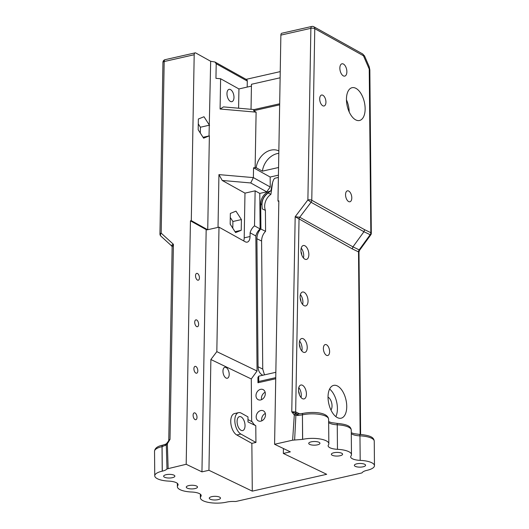 <?xml version="1.0" encoding="UTF-8"?>
<svg xmlns="http://www.w3.org/2000/svg" width="529" height="529" viewBox="0 0 529 529"><rect width="100%" height="100%" fill="white"/><g stroke="black" fill="none" stroke-linecap="round" stroke-linejoin="round"><path stroke-width="0.79" d="M359.482 250.422L359.184 249.86L352.949 246.858L299.745 217.234L295.175 216.731L352.261 248.875L352.949 246.858L363.939 231.715L364.626 229.698L311.773 200.266L314.768 28.659A2.804 2.169 119.1 0 0 313.803 26.734L313.803 26.734A2.804 2.804 0 0 0 311.819 26.45L281.812 33.241A2.804 1.468 77.2 0 0 280.873 35.112L277.976 201.013L278.836 200.822L274.584 444.267L292.63 440.181L302.654 439.368A16.835 5.502 179.5 0 1 319.919 438.951A16.835 5.502 179.5 0 1 328.84 443.719A16.835 5.502 179.5 0 1 328.416 444.962A11.221 3.67 -0.5 0 0 328.139 445.788A11.221 3.67 -0.5 0 0 337.469 449.319A16.835 5.502 179.5 0 1 351.474 454.616A16.835 5.502 179.5 0 1 350.991 455.952A11.221 3.67 -0.5 0 0 350.667 456.838A11.221 3.67 -0.5 0 0 360.189 460.375A16.835 5.502 179.5 0 1 374.466 465.685A16.835 5.502 179.5 0 1 366.987 470.334L366.914 470.354A11.221 3.67 -0.5 0 0 362.193 472.648A2.103 0.688 179.5 0 1 361.307 473.078L236.357 501.366A2.103 0.688 -0.5 0 1 234.823 501.485A11.221 3.67 -0.5 0 0 226.637 502.114L226.564 502.133A16.835 5.502 179.5 0 1 209.299 502.55A16.835 5.502 179.5 0 1 200.385 497.782L200.352 494.185M278.386 177.44L275.073 178.187C273.486 178.716 272.151 182.756 271.073 190.301L270.947 190.632A0.84 0.793 22 0 0 270.947 190.632L270.947 190.632A0.84 0.793 22 0 1 270.438 191.088L270.121 191.194A11.221 8.834 115.7 0 0 260.691 203.956L260.916 229.077L265.591 231.332L260.916 229.077M272.594 182.538L270.914 194.328A12.061 9.496 -64.3 0 0 265.406 210.39L265.591 231.332M348.77 191.075A5.614 2.936 -102.8 0 1 351.739 196.861A5.614 2.936 -102.8 0 1 349.914 201.774A5.614 2.936 -102.8 0 1 345.814 196.953A5.614 2.936 -102.8 0 1 347.434 190.83A5.614 2.936 -102.8 0 1 348.77 191.075M259.779 193.422L260.103 228.951C257.967 230.803 256.545 233.144 255.844 235.98L250.105 232.786A10.659 8.233 -60.9 0 1 254.515 225.843L255.13 190.83L259.779 193.422L266.722 191.848L270.24 187.002L253.371 177.612L253.543 167.786L256.168 167.686A17.688 13.661 119.1 0 1 278.849 150.924M255.13 167.924L256.109 112.155L253.629 110.726L279.656 104.835M313.803 26.734L362.491 53.839A2.804 2.169 119.1 0 1 362.497 53.846A2.804 2.169 119.1 0 1 363.456 55.763L314.768 28.659A2.804 1.012 -179 0 0 310.88 28.321L307.885 199.929L311.059 202.27L363.939 231.715L370.174 234.711A2.804 0.39 36 0 0 370.776 234.863L359.502 250.389L358.979 252.002M255.13 190.83L244.98 193.131L222.233 180.462L250.733 182.948L266.722 191.848M250.733 182.948L253.371 177.612L218.94 174.61L218.021 227.384M270.24 187.002L270.154 177.03L253.543 167.786M278.426 175.159L270.154 177.03M255.844 235.98L257.054 371.014L251.282 378.962L251.659 421.54M247.975 419.57L252.439 421.957A11.076 8.722 -64.3 0 0 255.785 425.706L255.937 442.442L251.857 443.368L252.28 491.143L326.684 474.301L283.339 453.439L283.425 448.526M275.728 378.738L257.967 382.758L258.741 381.482L275.748 377.633M275.84 372.297L258.694 376.179L257.921 377.461L257.967 382.758M262.84 375.24A11.783 9.277 115.7 0 1 262.748 375.2A11.783 9.277 115.7 0 1 258.059 366.802L256.915 238.771A11.783 9.277 115.7 0 1 260.592 229.15M271.073 190.301L270.438 191.088M260.691 399.944A5.614 4.417 -64.3 0 0 265.141 395.09A5.614 4.417 -64.3 0 0 263.078 389.582A5.614 4.417 -64.3 0 0 256.664 392.723A5.614 4.417 -64.3 0 0 258.212 399.693A5.614 4.417 -64.3 0 0 260.691 399.944M260.883 421.15A5.614 4.417 -64.3 0 0 265.333 416.297A5.614 4.417 -64.3 0 0 263.27 410.795A5.614 4.417 -64.3 0 0 256.856 413.936A5.614 4.417 -64.3 0 0 258.403 420.905A5.614 4.417 -64.3 0 0 260.883 421.15M166.476 443.573A2.103 1.567 31.2 0 0 166.463 443.606A2.103 1.567 31.2 0 0 166.298 444.466L166.972 468.925L186.188 464.283L190.44 220.838L191.293 220.639L194.189 54.738A2.804 1.468 -102.8 0 1 195.128 52.867A2.804 1.468 -102.8 0 1 195.796 52.993L210.674 61.271L214.953 61.999L216.202 63.751L215.944 78.338L220.613 78.748L238.936 88.945L251.434 86.115M246.104 79.35L280.238 71.62M214.953 61.999L246.56 79.601A2.136 1.653 119.1 0 1 247.294 81.063L247.188 87.073M251.03 109.291L251.467 84.276L280.125 77.789M238.599 108.214L238.936 88.945M279.676 103.777L254.112 109.563L223.516 106.898L220.09 109.014L256.109 112.155M222.233 180.462L218.94 174.61M278.558 167.501L262.397 171.158L256.168 167.686M262.397 171.158A17.688 13.661 119.1 0 1 278.809 153.337M260.691 203.956L261.782 204.478A11.221 8.834 115.7 0 1 267.595 193.283L270.121 191.194M267.595 193.283L267.8 193.297C263.541 196.583 261.617 200.861 262.04 206.138L262.291 208.889L265.406 210.39M261.782 204.478L262.04 206.138M346.7 73.452A6.315 3.3 77.2 0 0 345.715 66.74A6.315 3.3 77.2 0 0 341.965 63.797A6.315 3.3 77.2 0 0 339.916 69.325A6.315 3.3 77.2 0 0 343.255 75.832A6.315 3.3 77.2 0 0 344.749 76.11A6.315 3.3 77.2 0 0 346.7 73.452M230.373 101.396A6.315 3.3 -102.8 0 1 227.027 94.883A6.315 3.3 -102.8 0 1 229.077 89.355A6.315 3.3 -102.8 0 1 232.826 92.297A6.315 3.3 -102.8 0 1 233.811 99.009A6.315 3.3 -102.8 0 1 231.867 101.667A6.315 3.3 -102.8 0 1 230.373 101.396M253.629 110.726L254.112 109.563M220.613 78.748L220.09 109.014M207.732 229.712L209.372 135.841L209.034 135.94L210.674 61.271M250.105 232.786L250.038 236.529L244.2 237.845L244.98 193.131M257.054 371.014L216.824 351.646L218.993 227.166L245.225 241.773A8.418 4.397 77.2 0 0 247.222 242.13A8.418 4.397 77.2 0 0 250.038 236.529M254.515 225.843L260.103 228.951M274.584 444.267L290.342 451.852L283.339 453.439M243.704 240.92A8.418 4.397 77.2 0 0 244.2 237.845M235.603 232.581L241.224 230.3L241.416 219.581L235.98 211.144L230.353 213.425L230.168 224.144L235.603 232.581M218.993 227.166L207.024 229.877L207.031 229.401L191.293 220.639M356.07 88.422A16.816 8.788 -102.8 0 1 364.97 105.767A16.816 8.788 -102.8 0 1 359.508 120.5A16.816 8.788 -102.8 0 1 355.521 119.772A16.816 8.788 -102.8 0 1 346.621 102.428A16.816 8.788 -102.8 0 1 352.083 87.695A16.816 8.788 -102.8 0 1 356.07 88.422M322.908 95.28A5.614 2.936 -102.8 0 1 325.884 101.065A5.614 2.936 -102.8 0 1 324.059 105.979A5.614 2.936 -102.8 0 1 319.959 101.151A5.614 2.936 -102.8 0 1 321.579 95.035A5.614 2.936 -102.8 0 1 322.908 95.28M291.77 411.813L294.296 415.034A2.103 1.329 -69.4 0 1 296.101 413.685L291.77 411.813L295.665 411.919L299.024 219.237A2.804 2.169 -60.9 0 1 299.745 217.234L311.059 202.27A2.804 2.169 119.1 0 0 311.773 200.266A2.804 1.012 1 0 0 307.885 199.929L295.175 216.731L291.77 411.813M352.261 248.875L358.517 251.883A2.804 2.209 115.7 0 1 359.184 249.86L370.174 234.711A2.804 2.209 -64.3 0 0 370.836 232.687A2.804 0.919 -0.5 0 1 371.312 233.19L369.85 69.901A2.804 0.919 179.5 0 0 369.381 69.398L363.456 55.763L364.521 55.929L362.497 53.852M311.819 26.45A2.804 1.468 77.2 0 0 310.88 28.321L280.873 35.112M369.85 69.901L369.209 66.733L370.836 232.687L364.626 229.698M162.939 62.349A2.804 1.012 1 0 1 164.182 61.536A2.804 1.468 -102.8 0 1 165.121 59.665A2.804 2.804 0 0 0 162.939 62.349L159.943 233.963A2.804 1.012 1 0 1 161.186 233.144L164.182 61.536L194.189 54.738M166.972 468.925C166.245 469.851 164.691 470.592 162.297 471.147L162.231 471.16A16.835 5.502 179.5 0 0 154.752 475.816L154.534 451.29A16.835 5.502 -0.5 0 1 162.013 446.641L165.789 445.18L167.349 443.778L170.007 439.381L168.52 441.054M161.067 236.232A2.804 1.752 -47.6 0 1 160.856 236.086A2.804 1.752 -47.6 0 1 161.186 233.144L173.413 244.299C171.846 244.874 171.297 245.449 171.753 246.031L171.78 246.051M190.44 220.838L206.171 229.599L207.031 229.401M206.171 229.599L201.946 471.868L186.188 464.283M216.824 351.646L210.879 359.515L208.942 470.281L201.946 471.868M256.915 238.771L261.591 241.019L262.734 369.05L264.487 374.869M277.976 201.013L278.823 201.489M209.557 125.38L203.989 116.737L198.362 119.018L198.177 129.737L203.612 138.175L209.372 135.841M209.034 135.94L203.043 137.295M209.226 125.221L200.412 127.218L198.276 123.905M200.306 133.043L200.412 127.218M197.429 280.059A3.505 1.832 -102.8 0 1 195.571 276.442A3.505 1.832 -102.8 0 1 196.709 273.374A3.505 1.832 -102.8 0 1 199.274 276.389A3.505 1.832 -102.8 0 1 198.256 280.211A3.505 1.832 -102.8 0 1 197.429 280.059M194.996 419.55A3.505 1.832 -102.8 0 1 193.138 415.933A3.505 1.832 -102.8 0 1 194.275 412.865A3.505 1.832 -102.8 0 1 196.841 415.88A3.505 1.832 -102.8 0 1 195.823 419.702A3.505 1.832 -102.8 0 1 194.996 419.55M196.616 326.558A3.505 1.832 -102.8 0 1 194.758 322.941A3.505 1.832 -102.8 0 1 195.902 319.866A3.505 1.832 -102.8 0 1 198.461 322.882A3.505 1.832 -102.8 0 1 197.449 326.71A3.505 1.832 -102.8 0 1 196.616 326.558M195.803 373.057A3.505 1.832 -102.8 0 1 193.951 369.44A3.505 1.832 -102.8 0 1 195.089 366.366A3.505 1.832 -102.8 0 1 197.648 369.381A3.505 1.832 -102.8 0 1 196.636 373.209A3.505 1.832 -102.8 0 1 195.803 373.057M154.752 475.816A16.835 5.502 179.5 0 0 168.751 481.112A11.221 3.67 -0.5 0 1 178.088 484.643A11.221 3.67 -0.5 0 1 177.81 485.47A16.835 5.502 179.5 0 0 177.387 486.713A16.835 5.502 179.5 0 0 191.67 492.023A11.221 3.67 -0.5 0 1 201.192 495.561A11.221 3.67 -0.5 0 1 200.868 496.447A16.835 5.502 179.5 0 0 200.385 497.782M208.942 470.281L252.28 491.143M196.55 486.032A5.614 1.832 -0.5 0 1 197.496 487.037A5.614 1.832 -0.5 0 1 191.901 488.922A5.614 1.832 -0.5 0 1 186.274 487.143A5.614 1.832 -0.5 0 1 190.255 485.351A5.614 1.832 -0.5 0 1 196.55 486.032M219.548 497.101A5.614 1.832 -0.5 0 1 220.494 498.106A5.614 1.832 -0.5 0 1 214.9 499.991A5.614 1.832 -0.5 0 1 209.272 498.206A5.614 1.832 -0.5 0 1 213.247 496.414A5.614 1.832 -0.5 0 1 219.548 497.101M173.915 475.135A5.614 1.832 -0.5 0 1 174.861 476.14A5.614 1.832 -0.5 0 1 169.267 478.024A5.614 1.832 -0.5 0 1 163.64 476.245A5.614 1.832 -0.5 0 1 167.614 474.453A5.614 1.832 -0.5 0 1 173.915 475.135M341.641 453.181A5.614 1.832 -0.5 0 1 342.587 454.186A5.614 1.832 -0.5 0 1 336.993 456.071A5.614 1.832 -0.5 0 1 331.366 454.292A5.614 1.832 -0.5 0 1 335.34 452.5A5.614 1.832 -0.5 0 1 341.641 453.181M364.633 464.25A5.614 1.832 -0.5 0 1 365.579 465.256A5.614 1.832 -0.5 0 1 359.984 467.14A5.614 1.832 -0.5 0 1 354.357 465.361A5.614 1.832 -0.5 0 1 358.331 463.569A5.614 1.832 -0.5 0 1 364.633 464.25M319 442.284A5.614 1.832 -0.5 0 1 319.946 443.289A5.614 1.832 -0.5 0 1 314.352 445.173A5.614 1.832 -0.5 0 1 308.724 443.395A5.614 1.832 -0.5 0 1 312.699 441.603A5.614 1.832 -0.5 0 1 319 442.284M346.455 99.855A16.816 8.788 -102.8 0 1 349.193 111.95M329.607 389.06A16.835 8.801 -102.8 0 1 335.842 416.621M337.118 417.474A16.835 8.801 -102.8 0 1 328.205 400.116A16.835 8.801 -102.8 0 1 333.673 385.37A16.835 8.801 -102.8 0 1 337.667 386.097A16.835 8.801 -102.8 0 1 346.574 403.455A16.835 8.801 -102.8 0 1 341.106 418.201A16.835 8.801 -102.8 0 1 337.118 417.474M255.785 425.706L247.995 421.95L247.949 416.872L241.244 413.136A11.221 5.865 -102.8 0 0 238.579 412.653L234.499 413.572A11.221 5.865 -102.8 0 0 230.856 423.405A11.221 5.865 -102.8 0 0 236.794 434.983L240.88 434.058A11.221 5.865 -102.8 0 1 234.936 422.479A11.221 5.865 -102.8 0 1 238.579 412.653M241.416 219.581L232.899 221.506L230.28 217.445M241.224 230.3L235.035 231.702M232.786 228.204L232.899 221.506M330.942 409.988A7.155 3.736 77.2 0 0 331.736 403.191A7.155 3.736 77.2 0 0 328.178 397.226A7.155 3.736 77.2 0 0 328.04 397.153M241.178 416.925A7.155 3.736 -102.8 0 1 244.96 424.304A7.155 3.736 -102.8 0 1 242.639 430.573A7.155 3.736 -102.8 0 1 237.415 424.423A7.155 3.736 -102.8 0 1 239.478 416.621A7.155 3.736 -102.8 0 1 241.178 416.925M251.857 443.368L236.794 434.983M255.937 442.442L240.88 434.058M300.406 294.633A7.128 3.723 -102.8 0 1 302.634 304.473M303.97 305.61A7.128 3.723 -102.8 0 1 300.194 298.263A7.128 3.723 -102.8 0 1 302.509 292.021A7.128 3.723 -102.8 0 1 304.201 292.325A7.128 3.723 -102.8 0 1 307.971 299.678A7.128 3.723 -102.8 0 1 305.656 305.921A7.128 3.723 -102.8 0 1 303.97 305.61M300.895 301.332A3.505 1.832 77.2 0 0 300.188 298.217M299.593 341.126A7.128 3.723 -102.8 0 1 301.821 350.965M303.157 352.109A7.128 3.723 -102.8 0 1 299.388 344.763A7.128 3.723 -102.8 0 1 301.702 338.52A7.128 3.723 -102.8 0 1 303.388 338.825A7.128 3.723 -102.8 0 1 307.157 346.171A7.128 3.723 -102.8 0 1 304.843 352.42A7.128 3.723 -102.8 0 1 303.157 352.109M300.082 347.824A3.505 1.832 77.2 0 0 299.381 344.71M301.213 248.134A7.128 3.723 -102.8 0 1 303.441 257.973M304.777 259.117A7.128 3.723 -102.8 0 1 301.008 251.764A7.128 3.723 -102.8 0 1 303.322 245.522A7.128 3.723 -102.8 0 1 305.008 245.833A7.128 3.723 -102.8 0 1 308.784 253.179A7.128 3.723 -102.8 0 1 306.47 259.422A7.128 3.723 -102.8 0 1 304.777 259.117M301.709 254.833A3.505 1.832 77.2 0 0 301.001 251.718M298.779 387.625A7.128 3.723 -102.8 0 1 301.008 397.464M302.343 398.608A7.128 3.723 -102.8 0 1 298.574 391.255A7.128 3.723 -102.8 0 1 300.889 385.013A7.128 3.723 -102.8 0 1 302.575 385.324A7.128 3.723 -102.8 0 1 306.351 392.67A7.128 3.723 -102.8 0 1 304.036 398.912A7.128 3.723 -102.8 0 1 302.343 398.608M299.275 394.323A3.505 1.832 77.2 0 0 298.568 391.209M165.392 445.478A2.103 1.686 -118.2 0 1 166.179 443.976L166.205 443.95A2.103 1.633 -133.5 0 1 166.205 443.95A2.103 1.633 -133.5 0 1 166.218 443.943M165.789 445.18A2.103 1.633 -133.5 0 1 166.199 443.957L167.184 442.799A2.103 0.615 -129.2 0 1 167.25 442.766M168.143 468.37L167.349 443.778A2.103 0.615 -129.2 0 1 167.184 442.799L168.546 441.001M170.007 439.381L168.764 440.095L172.13 246.911L173.413 244.299L170.007 439.381M292.63 440.181L294.296 415.034L295.896 415.12L296.438 413.784L296.101 413.685L296.438 413.79L296.101 413.685M294.627 440.022L295.896 415.12L297.139 415.437L297.556 414.028L296.339 413.757M297.556 414.028L298.144 414.042L297.933 415.47L302.37 414.862A2.103 1.098 -102.8 0 1 303.071 413.374A2.103 1.098 -102.8 0 1 303.11 413.367M297.139 415.437L297.933 415.47M296.637 413.843A2.804 2.209 115.7 0 1 295.665 411.919L299.791 413.909M360.15 434.454L358.517 251.883L358.986 252.022L360.619 434.481M326.585 344.809A5.614 2.936 77.2 0 0 325.256 344.564A5.614 2.936 77.2 0 0 323.437 349.484A5.614 2.936 77.2 0 0 326.406 355.27A5.614 2.936 77.2 0 0 327.735 355.508A5.614 2.936 77.2 0 0 329.554 350.595A5.614 2.936 77.2 0 0 326.585 344.809M251.282 378.962L210.879 359.515M261.591 241.019C261.65 237.395 262.92 234.208 265.393 231.464M226.174 367.543A5.614 2.936 -102.8 0 1 229.143 373.329A5.614 2.936 -102.8 0 1 227.325 378.242A5.614 2.936 -102.8 0 1 225.989 378.004A5.614 2.936 -102.8 0 1 223.02 372.218A5.614 2.936 -102.8 0 1 224.845 367.298A5.614 2.936 -102.8 0 1 226.174 367.543M265.333 413.48A5.614 4.417 -64.3 0 0 261.789 420.846M265.148 392.273A5.614 4.417 -64.3 0 0 261.604 399.633M258.694 376.179L258.741 381.482M268.203 193.025L270.914 194.328M230.181 223.344A5.614 2.936 -102.8 0 1 230.346 224.422M216.202 63.751L247.294 81.063M162.231 471.16L162.013 446.641A2.103 1.098 -102.8 0 1 162.72 445.154A2.103 1.098 -102.8 0 1 162.753 445.147L166.185 443.97M162.297 471.147L162.079 446.628A2.103 1.098 -102.8 0 1 162.78 445.134A2.103 1.098 -102.8 0 1 162.813 445.127M302.588 439.387L302.436 414.848A2.103 1.098 -102.8 0 1 303.137 413.354L298.144 414.048M302.654 439.368L302.436 414.848A16.835 5.502 -0.5 0 1 319.701 414.425A16.835 5.502 -0.5 0 1 328.615 419.199C327.782 412.17 313.089 411.489 303.137 413.354M328.648 422.552A11.221 3.67 179.5 0 0 337.251 424.8A2.103 0.337 -87.3 0 0 336.999 423.379L331.425 422.618L328.641 421.606M337.469 449.319L337.251 424.8A16.835 5.502 -0.5 0 1 351.256 430.097C350.919 426.334 347.401 424.318 336.999 423.379M351.289 433.687A11.221 3.67 179.5 0 0 359.965 435.856L359.74 434.435L353.941 433.661L351.276 432.715M360.189 460.375L359.965 435.856A16.835 5.502 -0.5 0 1 374.248 441.16C373.891 437.404 370.472 435.367 359.74 434.435M177.81 485.47L177.797 483.817M200.868 496.447L200.855 494.681M258.059 366.802L262.734 369.05M370.776 234.863A2.804 2.804 0 0 0 371.312 233.21M364.521 55.929L369.222 66.747M165.121 59.665L195.128 52.867M159.943 233.963A2.804 2.804 0 0 0 160.856 236.086L171.753 246.031L172.137 246.917M267.8 193.297L270.947 190.632M154.534 451.29C154.799 448.235 157.53 446.192 162.72 445.154L162.78 445.134M168.539 441.014L168.764 440.095M296.782 413.916L296.359 413.764M374.466 465.685L374.248 441.16M351.474 454.616L351.256 430.097M328.84 443.719L328.615 419.199M177.387 486.713L177.36 483.354"/></g></svg>
